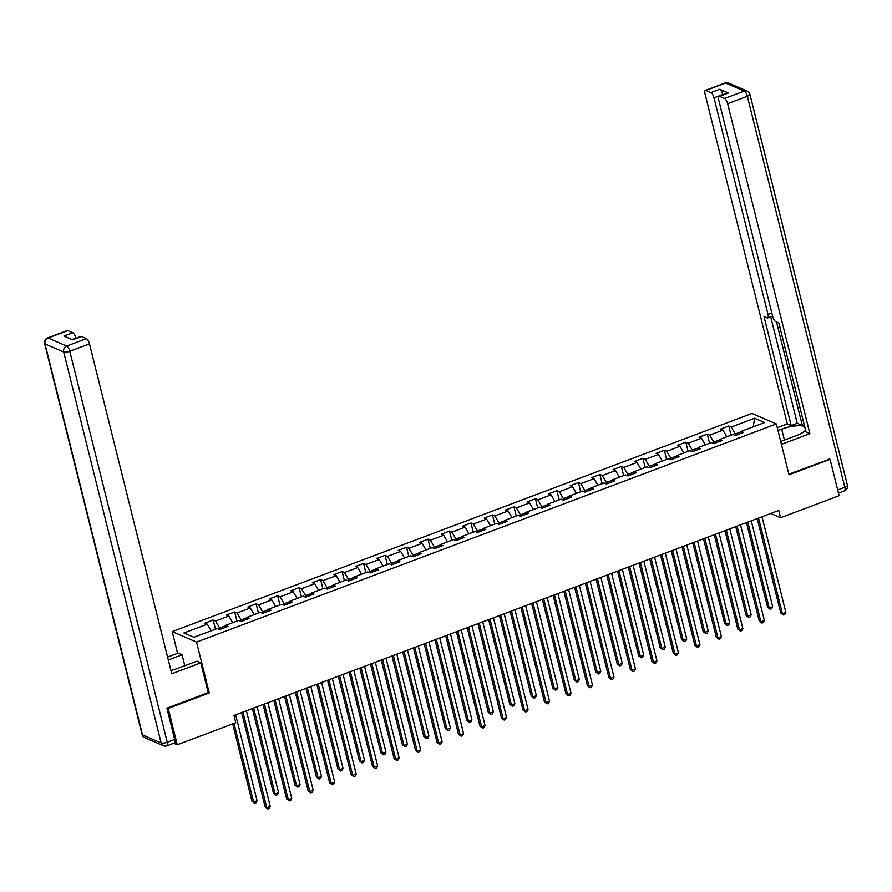 <?xml version="1.0" encoding="UTF-8"?>
<svg xmlns="http://www.w3.org/2000/svg" width="892" height="892" viewBox="0 0 892 892"><rect width="100%" height="100%" fill="white"/><g stroke="black" fill="none" stroke-linecap="round" stroke-linejoin="round"><path stroke-width="1.34" d="M177.608 653.323L172.201 631.592L751.967 413.431L776.33 423.934L196.563 642.095L172.201 631.592M754.599 418.237L731.195 427.045L728.786 426.008L720.524 429.119L722.933 430.156L709.709 435.129L707.3 434.092L699.038 437.203L701.447 438.24L688.223 443.212L685.825 442.176L677.563 445.286L679.96 446.323L666.737 451.296L664.339 450.259L656.077 453.37L658.474 454.407L645.262 459.38L642.853 458.343L634.591 461.454L636.999 462.491L623.776 467.464L621.367 466.427L613.105 469.538L615.513 470.575L602.29 475.548L599.892 474.511L591.63 477.621L594.027 478.658L580.803 483.631L578.406 482.594L570.144 485.705L572.541 486.742L559.329 491.715L556.92 490.678L548.658 493.789L551.066 494.826L537.843 499.799L535.434 498.762L527.172 501.873L529.58 502.91L516.356 507.882L513.959 506.846L505.686 509.956L508.094 510.993L494.87 515.966L492.473 514.929L484.211 518.04L486.608 519.077L473.396 524.05L470.987 523.013L462.725 526.124L465.133 527.161L451.91 532.134L449.501 531.097L441.239 534.208L443.647 535.245L430.423 540.217L428.026 539.181L419.753 542.291L422.161 543.328L408.937 548.301L406.54 547.264L398.278 550.375L400.675 551.412L387.462 556.385L385.054 555.348L376.792 558.459L379.2 559.496L365.976 564.469L363.568 563.432L355.306 566.543L357.714 567.58L344.49 572.553L342.093 571.516L333.82 574.626L336.228 575.663L323.004 580.636L320.607 579.599L312.345 582.71L314.742 583.747L301.529 588.72L299.121 587.683L290.859 590.794L293.267 591.831L280.043 596.804L277.635 595.767L269.373 598.878L271.781 599.915L258.557 604.888L256.16 603.851L247.887 606.961L250.295 607.998L237.071 612.971L234.674 611.934L226.412 615.045L228.809 616.082L215.596 621.055L213.188 620.018L204.926 623.129L207.334 624.166L183.919 632.974L193.932 637.289L217.336 628.481L219.744 629.518L228.006 626.407L225.598 625.37L238.822 620.397L241.23 621.434L249.492 618.323L247.084 617.286L260.308 612.313L262.705 613.35L270.978 610.239L268.57 609.203L281.794 604.23L284.191 605.267L292.453 602.156L290.056 601.119L303.269 596.146L305.677 597.183L313.939 594.072L311.531 593.035L324.755 588.062L327.163 589.099L335.425 585.988L333.017 584.951L346.241 579.978L348.638 581.015L356.912 577.904L354.503 576.868L367.727 571.895L370.124 572.932L378.386 569.821L375.989 568.784L389.202 563.811L391.61 564.848L399.872 561.737L397.464 560.7L410.688 555.727L413.096 556.764L421.358 553.653L418.95 552.616L432.174 547.643L434.571 548.68L442.845 545.57L440.436 544.533L453.66 539.56L456.057 540.597L464.319 537.486L461.922 536.449L475.135 531.476L477.543 532.513L485.805 529.402L483.397 528.365L496.621 523.392L499.029 524.429L507.292 521.318L504.883 520.281L518.107 515.308L520.504 516.345L528.778 513.235L526.369 512.198L539.593 507.225L541.99 508.262L550.252 505.151L547.855 504.114L561.068 499.141L563.476 500.178L571.739 497.067L569.33 496.03L582.554 491.057L584.962 492.094L593.225 488.983L590.816 487.946L604.04 482.973L606.437 484.01L614.711 480.899L612.302 479.863L625.526 474.89L627.923 475.927L636.186 472.816L633.788 471.779L647.001 466.806L649.409 467.843L657.672 464.732L655.263 463.695L668.487 458.722L670.896 459.759L679.158 456.648L676.749 455.611L689.973 450.638L692.37 451.675L700.644 448.565L698.235 447.528L711.459 442.555L713.856 443.58L722.119 440.481L719.721 439.444L732.934 434.471L735.342 435.497L743.605 432.397L741.196 431.36L764.611 422.552L754.599 418.237L753.249 426.822M770.744 513.469L780.589 517.717L778.772 510.447L233.983 715.451L235.789 722.721L177.263 744.742L168.209 708.404L209.241 692.961L196.563 642.095M220.023 629.418L219.677 628.013L225.486 625.816M225.063 627.522L225.598 625.37M215.596 621.055L219.677 628.013M228.809 616.082L232.7 622.705M241.509 621.323L241.163 619.918L246.972 617.732M246.538 619.438L247.084 617.286M237.071 612.971L241.163 619.918M250.295 607.998L254.187 614.621M262.995 613.239L262.638 611.834L268.459 609.649M268.024 611.354L268.57 609.203M258.557 604.888L262.638 611.834M271.781 599.915L275.673 606.538M284.481 605.155L284.124 603.75L289.945 601.565M289.51 603.271L290.056 601.119M280.043 596.804L284.124 603.75M293.267 591.831L297.147 598.454M305.956 597.071L305.61 595.666L311.42 593.481M310.996 595.187L311.531 593.035M301.529 588.72L305.61 595.666M314.742 583.747L318.634 590.37M327.442 588.988L327.096 587.583L332.906 585.397M332.471 587.103L333.017 584.951M323.004 580.636L327.096 587.583M336.228 575.663L340.12 582.286M348.928 580.904L348.571 579.499L354.392 577.314M353.957 579.019L354.503 576.868M344.49 572.553L348.571 579.499M357.714 567.58L361.606 574.203M370.414 572.82L370.057 571.415L375.878 569.23M375.443 570.925L375.989 568.784M365.976 564.469L370.057 571.415M379.2 559.496L383.081 566.119M391.889 564.736L391.543 563.331L397.353 561.146M396.929 562.841L397.464 560.7M387.462 556.385L391.543 563.331M400.675 551.412L404.567 558.024M413.375 556.653L413.029 555.248L418.839 553.062M418.404 554.757L418.95 552.616M408.937 548.301L413.029 555.248M422.161 543.328L426.053 549.94M434.861 548.569L434.504 547.164L440.325 544.979M439.89 546.673L440.436 544.533M430.423 540.217L434.504 547.164M443.647 535.245L447.539 541.857M456.347 540.485L455.99 539.08L461.811 536.895M461.376 538.59L461.922 536.449M451.91 532.134L455.99 539.08M465.133 527.161L469.014 533.773M477.822 532.401L477.476 530.996L483.286 528.811M482.862 530.506L483.397 528.365M473.396 524.05L477.476 530.996M486.608 519.077L490.5 525.689M499.308 524.318L498.962 522.913L504.772 520.727M504.337 522.422L504.883 520.281M494.87 515.966L498.962 522.913M508.094 510.993L511.986 517.605M520.794 516.234L520.437 514.829L526.258 512.644M525.823 514.338L526.369 512.198M516.356 507.882L520.437 514.829M529.58 502.91L533.472 509.522M542.28 508.15L541.923 506.745L547.744 504.56M547.309 506.255L547.855 504.114M537.843 499.799L541.923 506.745M551.066 494.826L554.947 501.438M563.755 500.066L563.409 498.661L569.219 496.476M568.795 498.171L569.33 496.03M559.329 491.715L563.409 498.661M572.541 486.742L576.433 493.354M585.241 491.983L584.896 490.578L590.705 488.392M590.27 490.087L590.816 487.946M580.803 483.631L584.896 490.578M594.027 478.658L597.919 485.27M606.727 483.899L606.37 482.494L612.191 480.309M611.756 482.003L612.302 479.863M602.29 475.548L606.37 482.494M615.513 470.575L619.405 477.187M628.213 475.815L627.856 474.41L633.677 472.225M633.242 473.92L633.788 471.779M623.776 467.464L627.856 474.41M636.999 462.491L640.88 469.103M649.688 467.731L649.343 466.326L655.152 464.141M654.728 465.836L655.263 463.695M645.262 459.38L649.343 466.326M658.474 454.407L662.366 461.019M671.174 459.648L670.829 458.243L676.638 456.057M676.203 457.752L676.749 455.611M666.737 451.296L670.829 458.243M679.96 446.323L683.852 452.935M692.66 451.564L692.303 450.159L698.124 447.974M697.689 449.668L698.235 447.528M688.223 443.212L692.303 450.159M701.447 438.24L705.338 444.852M714.146 443.48L713.79 442.075L719.61 439.89M719.175 441.585L719.721 439.444M709.709 435.129L713.79 442.075M722.933 430.156L726.813 436.768M735.621 435.396L735.276 433.991L741.085 431.806M740.661 433.501L741.196 431.36M731.195 427.045L735.276 433.991M776.33 423.934L789.019 474.8L830.062 459.358L829.17 458.979M830.062 459.358L839.116 495.696L780.589 517.717M167.317 708.025L168.209 708.404M173.739 743.226L177.263 744.742M207.334 624.166L211.214 630.789M728.786 426.008L731.072 435.173M707.3 434.092L709.586 443.257M685.825 442.176L688.1 451.341M664.339 450.259L666.625 459.425M642.853 458.343L645.139 467.508M621.367 466.427L623.653 475.592M599.892 474.511L602.167 483.676M578.406 482.594L580.692 491.76M556.92 490.678L559.206 499.843M535.434 498.762L537.72 507.927M513.959 506.846L516.234 516.011M492.473 514.929L494.759 524.095M470.987 523.013L473.273 532.178M449.501 531.097L451.787 540.262M428.026 539.181L430.301 548.346M406.54 547.264L408.826 556.43M385.054 555.348L387.34 564.513M363.568 563.432L365.854 572.597M342.093 571.516L344.368 580.681M320.607 579.599L322.893 588.765M299.121 587.683L301.407 596.848M277.635 595.767L279.921 604.932M256.16 603.851L258.435 613.016M234.674 611.934L236.96 621.1M213.188 620.018L215.474 629.183M209.241 692.961L208.193 692.504M757.219 518.564L780.756 612.971L782.407 613.685L758.557 518.051M785.852 612.391L784.793 614.454L783.41 614.967L782.407 613.685L785.852 612.391L762.002 516.758M783.41 614.967L780.756 612.971M746.47 522.612L767.588 607.296L769.227 608.009L772.673 606.716L751.254 520.805M747.819 522.099L769.227 608.009L770.242 609.292L767.588 607.296M772.673 606.716L771.625 608.779L770.242 609.292M777.98 430.546L781.693 429.152A17.65 5.252 -14 0 1 804.662 426.543M780.712 441.484L796.511 435.541A17.65 5.252 -14 0 0 805.565 430.156M781.425 444.35L809.891 433.635L806.011 431.962L778.827 322.96L775.739 321.622A4.705 1.639 -110.6 0 1 772.673 316.415L718.684 99.848A4.705 1.639 -110.6 0 1 718.997 96.303L727.816 92.98A4.705 1.639 69.4 0 1 728.385 93.024L719.755 89.311A4.705 1.639 69.4 0 1 722.821 94.519L722.899 94.831M804.216 424.77L802.321 425.484L797.247 423.299L791.193 425.573L787.302 423.901L705.048 93.972A4.705 1.639 -110.6 0 1 705.371 90.426A4.705 1.639 -110.6 0 1 705.94 90.471L710.946 92.623L719.755 89.311M777.267 427.681L787.302 423.901M809.891 433.635L727.638 103.717A4.705 1.639 -110.6 0 0 724.572 98.499L719.565 96.347A4.705 1.639 -110.6 0 0 718.997 96.303M722.821 94.519L714.001 97.841L768.001 314.397A4.705 1.639 -110.6 0 1 767.678 317.942A4.705 1.639 -110.6 0 1 767.109 317.898L764.009 316.571L791.193 425.573M714.001 97.841A4.705 1.639 -110.6 0 0 710.946 92.623M829.672 459.19L788.851 474.143M776.508 321.956L802.321 425.484M770.699 316.805L797.247 423.299M170.918 670.494A17.65 5.252 -14 0 0 177.352 668.521L196.909 661.162L200.789 662.834L171.732 673.772L89.479 343.855L69.777 351.258L167.261 742.222L174.698 739.423L166.904 708.181L208.215 692.638L200.789 662.834M168.287 659.968L182.091 654.773L178.199 653.1L167.573 657.103M184.811 665.711L182.091 654.773M75.92 338.28L71.851 339.473M67.77 330.609L48.079 338.012A4.705 1.639 -110.6 0 0 47.51 337.968L67.201 330.564A4.705 1.639 69.4 0 1 67.77 330.609L72.776 332.761A4.705 1.639 69.4 0 1 75.842 337.968M72.274 339.662L80.838 336.44A4.705 1.639 69.4 0 1 81.406 336.485L86.412 338.637A4.705 1.639 69.4 0 1 89.479 343.855M72.776 332.761L63.968 336.072L72.586 339.796L81.406 336.485M174.698 739.423A4.705 1.639 69.4 0 1 174.375 742.98L166.938 745.779A4.705 1.639 -110.6 0 0 167.261 742.222A4.705 1.405 166 0 1 161.151 742.924L63.678 351.961L45.035 343.933L142.519 734.897L161.151 742.924A4.705 4.181 -66.7 0 0 163.426 745.701A4.705 4.705 0 0 0 166.938 745.779M735.733 526.648L759.27 621.055L760.921 621.769L737.082 526.146M764.366 620.475L763.307 622.538L761.935 623.051L760.921 621.769L764.366 620.475L740.516 524.842M761.935 623.051L759.27 621.055M714.247 534.732L737.796 629.139L739.435 629.852L715.596 534.23M742.88 628.559L741.821 630.622L740.449 631.135L739.435 629.852L742.88 628.559L719.041 532.925M740.449 631.135L737.796 629.139M724.984 530.695L746.102 615.38L747.752 616.093L751.187 614.8L729.779 528.889M726.333 530.183L747.752 616.093L748.756 617.376L746.102 615.38M751.187 614.8L750.139 616.863L748.756 617.376M703.509 538.779L724.616 623.463L726.266 624.177L729.712 622.884L708.293 536.973M704.847 538.266L726.266 624.177L727.281 625.459L724.616 623.463M729.712 622.884L728.653 624.946L727.281 625.459M692.772 542.815L716.309 637.222L717.96 637.936L694.11 542.314M721.394 636.643L720.346 638.705L718.963 639.229L717.96 637.936L721.394 636.643L697.555 541.009M718.963 639.229L716.309 637.222M671.286 550.899L694.823 645.306L696.474 646.02L672.624 550.397M699.919 644.726L698.86 646.789L697.477 647.313L696.474 646.02L699.919 644.726L676.069 549.093M697.477 647.313L694.823 645.306M649.8 558.983L673.337 653.39L674.988 654.104L651.149 558.481M678.433 652.81L677.374 654.873L676.002 655.397L674.988 654.104L678.433 652.81L654.583 557.177M676.002 655.397L673.337 653.39M682.023 546.863L703.141 631.547L704.78 632.261L708.226 630.967L686.807 545.057M683.361 546.35L704.78 632.261L705.795 633.543L703.141 631.547M708.226 630.967L707.166 633.03L705.795 633.543M660.537 554.947L681.655 639.631L683.294 640.344L686.74 639.051L665.321 553.14M661.886 554.434L683.294 640.344L684.309 641.627L681.655 639.631M686.74 639.051L685.692 641.114L684.309 641.627M639.051 563.03L660.169 647.715L661.819 648.428L665.254 647.135L643.846 561.224M640.4 562.518L661.819 648.428L662.823 649.711L660.169 647.715M665.254 647.135L664.206 649.198L662.823 649.711M628.314 567.067L651.862 661.474L653.501 662.187L629.663 566.565M656.947 660.894L655.888 662.957L654.516 663.481L653.501 662.187L656.947 660.894L633.108 565.26M654.516 663.481L651.862 661.474M617.576 571.114L638.683 655.798L640.333 656.512L643.779 655.219L622.36 569.308M618.914 570.601L640.333 656.512L641.348 657.794L638.683 655.798M643.779 655.219L642.719 657.281L641.348 657.794M606.839 575.15L630.376 669.558L632.027 670.271L608.177 574.649M635.461 668.978L634.413 671.04L633.03 671.564L632.027 670.271L635.461 668.978L611.622 573.344M633.03 671.564L630.376 669.558M596.09 579.198L617.208 663.882L618.847 664.596L622.293 663.302L600.873 577.392M597.428 578.685L618.847 664.596L619.862 665.878L617.208 663.882M622.293 663.302L621.233 665.365L619.862 665.878M585.353 583.234L608.89 677.641L610.541 678.355L586.691 582.732M613.986 677.061L612.927 679.124L611.544 679.648L610.541 678.355L613.986 677.061L590.136 581.439M611.544 679.648L608.89 677.641M574.604 587.282L595.722 671.966L597.361 672.679L600.807 671.386L579.387 585.475M575.953 586.769L597.361 672.679L598.376 673.962L595.722 671.966M600.807 671.386L599.759 673.449L598.376 673.962M563.867 591.318L587.404 685.736L589.054 686.439L565.216 590.816M592.5 685.145L591.441 687.208L590.069 687.732L589.054 686.439L592.5 685.145L568.65 589.523M590.069 687.732L587.404 685.736M553.118 595.365L574.236 680.05L575.886 680.763L579.321 679.47L557.913 593.559M554.467 594.852L575.886 680.763L576.89 682.046L574.236 680.05M579.321 679.47L578.272 681.533L576.89 682.046M542.381 599.402L565.929 693.82L567.568 694.522L543.73 598.9M571.014 693.229L569.955 695.292L568.583 695.816L567.568 694.522L571.014 693.229L547.175 597.607M568.583 695.816L565.929 693.82M531.643 603.449L552.75 688.133L554.4 688.847L557.846 687.554L536.427 601.643M532.981 602.936L554.4 688.847L555.415 690.129L552.75 688.133M557.846 687.554L556.786 689.616L555.415 690.129M520.906 607.485L544.443 701.904L546.094 702.606L522.244 606.984M549.528 701.313L548.48 703.375L547.097 703.899L546.094 702.606L549.528 701.313L525.689 605.69M547.097 703.899L544.443 701.904M510.157 611.533L531.275 696.217L532.914 696.931L536.36 695.637L514.94 609.727M511.495 611.02L532.914 696.931L533.929 698.224L531.275 696.217M536.36 695.637L535.3 697.7L533.929 698.224M499.42 615.569L522.957 709.987L524.607 710.69L500.758 615.067M528.053 709.396L526.994 711.459L525.611 711.983L524.607 710.69L528.053 709.396L504.203 613.774M525.611 711.983L522.957 709.987M488.671 619.617L509.789 704.301L511.428 705.014L514.874 703.721L493.454 617.81M490.02 619.104L511.428 705.014L512.443 706.308L509.789 704.301M514.874 703.721L513.825 705.784L512.443 706.308M477.934 623.653L501.471 718.071L503.121 718.774L479.283 623.151M506.567 717.48L505.508 719.543L504.136 720.067L503.121 718.774L506.567 717.48L482.717 621.858M504.136 720.067L501.471 718.071M467.185 627.7L488.303 712.385L489.953 713.098L493.387 711.805L471.98 625.894M468.534 627.199L489.953 713.098L490.957 714.392L488.303 712.385M493.387 711.805L492.339 713.868L490.957 714.392M456.448 631.737L479.996 726.155L481.635 726.857L457.797 631.235M485.081 725.564L484.022 727.627L482.65 728.151L481.635 726.857L485.081 725.564L461.242 629.942M482.65 728.151L479.996 726.155M445.71 635.784L466.817 720.468L468.467 721.182L471.913 719.889L450.493 633.978M447.048 635.282L468.467 721.182L469.482 722.475L466.817 720.468M471.913 719.889L470.853 721.951L469.482 722.475M434.973 639.82L458.51 734.239L460.16 734.941L436.311 639.319M463.595 733.648L462.547 735.71L461.164 736.234L460.16 734.941L463.595 733.648L439.756 638.025M461.164 736.234L458.51 734.239M424.224 643.868L445.342 728.552L446.981 729.266L450.427 727.972L429.007 642.062M425.562 643.366L446.981 729.266L447.996 730.559L445.342 728.552M450.427 727.972L449.367 730.035L447.996 730.559M413.487 647.904L437.024 742.322L438.674 743.025L414.825 647.402M442.12 741.731L441.061 743.794L439.678 744.318L438.674 743.025L442.12 741.731L418.27 646.109M439.678 744.318L437.024 742.322M402.738 651.952L423.856 736.636L425.495 737.349L428.94 736.056L407.521 650.145M404.087 651.45L425.495 737.349L426.51 738.643L423.856 736.636M428.94 736.056L427.892 738.119L426.51 738.643M392.001 655.988L415.538 750.406L417.188 751.109L393.35 655.486M420.634 749.815L419.575 751.878L418.203 752.402L417.188 751.109L420.634 749.815L396.784 654.193M418.203 752.402L415.538 750.406M381.252 660.035L402.37 744.72L404.02 745.433L407.454 744.14L386.046 658.229M382.601 659.534L404.02 745.433L405.024 746.727L402.37 744.72M407.454 744.14L406.406 746.203L405.024 746.727M370.514 664.072L394.063 758.49L395.702 759.192L371.864 663.57M399.148 757.899L398.088 759.962L396.717 760.486L395.702 759.192L399.148 757.899L375.309 662.277M396.717 760.486L394.063 758.49M359.777 668.119L380.884 752.815L382.534 753.517L385.98 752.224L364.56 666.313M361.115 667.617L382.534 753.517L383.549 754.81L380.884 752.815M385.98 752.224L384.92 754.286L383.549 754.81M349.04 672.155L372.577 766.574L374.216 767.276L350.378 671.654M377.662 765.983L376.614 768.045L375.231 768.569L374.216 767.276L377.662 765.983L353.823 670.36M375.231 768.569L372.577 766.574M338.291 676.203L359.409 760.898L361.048 761.601L364.493 760.307L343.074 674.397M339.629 675.701L361.048 761.601L362.063 762.894L359.409 760.898M364.493 760.307L363.434 762.37L362.063 762.894M327.554 680.239L351.091 774.657L352.741 775.36L328.892 679.737M356.187 774.066L355.127 776.129L353.745 776.653L352.741 775.36L356.187 774.066L332.337 678.444M353.745 776.653L351.091 774.657M316.805 684.287L337.923 768.982L339.562 769.684L343.007 768.391L321.588 682.491M318.143 683.785L339.562 769.684L340.577 770.978L337.923 768.982M343.007 768.391L341.959 770.454L340.577 770.978M306.067 688.323L329.605 782.741L331.255 783.444L307.417 687.821M334.701 782.15L333.641 784.213L332.27 784.737L331.255 783.444L334.701 782.15L310.851 686.528M332.27 784.737L329.605 782.741M295.319 692.37L316.437 777.066L318.087 777.768L321.521 776.475L300.113 690.575M296.668 691.869L318.087 777.768L319.091 779.062L316.437 777.066M321.521 776.475L320.473 778.538L319.091 779.062M284.581 696.407L308.13 790.825L309.769 791.527L285.931 695.905M313.215 790.234L312.155 792.308L310.784 792.821L309.769 791.527L313.215 790.234L289.376 694.612M310.784 792.821L308.13 790.825M273.844 700.454L294.951 785.15L296.601 785.852L300.047 784.559L278.627 698.659M275.182 699.952L296.601 785.852L297.616 787.145L294.951 785.15M300.047 784.559L298.987 786.621L297.616 787.145M263.107 704.49L286.644 798.909L288.283 799.622L264.445 703.989M291.729 798.318L290.68 800.392L289.298 800.904L288.283 799.622L291.729 798.318L267.89 702.695M289.298 800.904L286.644 798.909M252.358 708.538L273.476 793.233L275.115 793.936L278.56 792.642L257.141 706.743M253.696 708.036L275.115 793.936L276.13 795.229L273.476 793.233M278.56 792.642L277.501 794.705L276.13 795.229M241.62 712.574L265.158 806.992L266.808 807.706L242.959 712.072M270.254 806.401L269.194 808.475L267.812 808.988L266.808 807.706L270.254 806.401L246.404 710.779M267.812 808.988L265.158 806.992M232.689 723.891L251.99 801.317L253.629 802.019L257.074 800.726L235.655 714.827M234.027 723.39L253.629 802.019L254.644 803.313L251.99 801.317M257.074 800.726L256.026 802.789L254.644 803.313M728.385 93.024L719.565 96.347M724.572 98.499L744.263 91.096L725.631 83.056L705.94 90.471M837.688 489.953L844.813 487.266L747.329 96.303L727.638 103.717M768.001 314.397L771.814 312.958M784.414 440.09L781.693 429.152M744.263 91.096A4.705 1.639 69.4 0 1 747.329 96.303A4.705 1.405 166 0 0 749.916 94.307A4.705 4.705 0 0 0 747.217 91.129A4.705 4.181 113.3 0 0 744.263 91.096M725.631 83.056A4.705 4.181 -66.7 0 1 728.574 83.09A4.705 4.705 0 0 0 725.062 83.012A4.705 1.639 69.4 0 1 725.631 83.056M749.916 94.307L847.4 485.281A4.705 1.405 166 0 1 844.813 487.266A4.705 1.639 69.4 0 1 844.49 490.823L838.469 493.086M47.51 337.968A4.705 4.705 0 0 0 44.6 343.509A4.705 1.405 166 0 0 45.035 343.933A4.705 4.181 -66.7 0 1 48.079 338.012L66.722 346.051L86.412 338.637M66.722 346.051A4.705 4.181 113.3 0 0 63.678 351.961A4.705 1.405 166 0 0 69.777 351.258A4.705 1.639 -110.6 0 0 66.722 346.051M144.783 737.662A4.705 4.181 113.3 0 1 142.519 734.897A4.705 1.405 166 0 1 142.084 734.484A4.705 4.705 0 0 0 144.783 737.662L163.426 745.701M747.217 91.129L728.574 83.09M725.062 83.012L705.371 90.426M844.49 490.823A4.705 4.705 0 0 0 847.4 485.281M767.678 317.942L772.595 316.103M44.6 343.509L142.084 734.484"/></g></svg>
